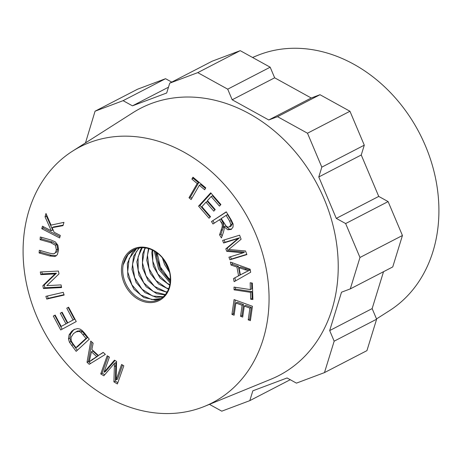 <?xml version="1.0" encoding="UTF-8"?>
<svg xmlns="http://www.w3.org/2000/svg" width="462" height="462" viewBox="0 0 462 462"><rect width="100%" height="100%" fill="white"/><g stroke="black" fill="none" stroke-linecap="round" stroke-linejoin="round"><path stroke-width="0.69" d="M123.158 264.963L128.014 254.631L134.055 249.642M133.229 250.075A27.922 22.621 -117.4 0 0 123.146 265.032A27.922 22.621 -117.4 0 0 132.201 293.018A27.922 22.621 -117.4 0 0 157.392 300.3A27.922 22.621 -117.4 0 0 167.082 265.119A27.922 22.621 -117.4 0 0 133.229 250.075L133.853 249.746M160.92 298.516L151.894 299.578L140.719 294.923L131.901 284.863L127.674 271.783L129.146 258.801L136.567 248.631M136.25 248.735L132.473 252.24L127.345 263.467L127.916 276.853L133.951 289.212L143.896 297.586L155.238 300L160.637 298.7M163.213 296.76L152.633 296.032L142.019 289.189L134.679 277.679L132.49 264.258L136.076 252.119L139.316 247.978M138.958 248.036L133.558 256.358L131.982 269.311L136.123 282.421L144.883 292.556L156.041 297.309L162.947 296.997M165.298 294.583L153.459 291.626L143.769 282.808L138.167 270.235L138.103 256.912L142.261 247.73M141.88 247.736L140.512 249.699L136.839 261.792L138.935 275.225L146.2 286.787L156.78 293.728L165.05 294.877M167.134 291.932L165.569 291.701L154.516 286.411L146.084 275.906L142.417 262.682L144.49 249.896L145.443 247.938M145.033 247.886L142.487 254.458L142.452 267.769L147.973 280.376L157.617 289.281L166.921 292.29M168.682 288.704L166.32 287.907L155.925 280.48L149.053 268.636L147.459 255.191L148.908 248.706M148.458 248.573L146.737 260.216L150.317 273.464L158.68 284.032L168.503 289.148M169.837 284.713L167.192 283.264L157.825 273.943L152.749 261.146L152.755 250.237M152.246 249.988L151.813 252.731L153.315 266.176L160.112 278.072L169.721 285.268M170.38 279.493L168.335 277.841L160.314 266.921L157.219 252.98M156.612 252.541L157.045 258.674L162.035 271.506L170.363 280.249M155.44 251.75L159.673 268.387L170.282 281.572M154.285 251.051L158.53 268.976L170.137 282.923M169.254 270.951L163.34 259.049M162.335 257.813L164.559 264.472L169.635 272.493M157.271 301.374A28.829 23.348 -117.4 0 0 159.448 254.475A28.829 23.348 -117.4 0 0 121.494 268.728A28.829 23.348 -117.4 0 0 157.271 301.374M58.986 273.891L46.806 285.637L61.082 284.904L61.59 287.56L43.422 288.502L42.879 285.655L55.047 273.908L40.783 274.642L40.275 271.985L58.443 271.044L58.986 273.891M40.783 274.642L42.198 273.908L41.817 271.904M55.047 273.908L56.462 273.175L42.198 273.908M42.879 285.655L44.294 284.921L56.462 273.175M43.422 288.502L44.837 287.768L44.294 284.921M61.463 286.908L44.837 287.768M90.662 360.984L98.123 355.867L92.833 351.028L91.418 351.761L89.247 361.717L90.662 360.984M89.247 361.717L96.708 356.6L91.418 351.761M96.708 356.6L98.123 355.867M98.394 355.486L103.182 352.391L105.371 354.4L89.247 364.304L87.023 362.272L90.771 341.043L93.122 343.197L91.874 349.52L98.394 355.486L103.297 352.5M87.023 362.272L88.438 361.538L91.88 342.059M90.569 363.49L88.438 361.538M249.907 270.027L240.459 267.024L239.045 267.758L240.379 274.867L249.907 270.027M248.492 270.761L239.045 267.758M240.379 274.867L246.177 271.829M236.931 267.053L230.994 265.015L230.44 262.07L250.133 269.242L250.699 272.228L234.13 281.693L233.535 278.534L238.583 275.82L236.931 267.053L238.352 266.32L232.409 264.281L232.109 262.676M238.583 275.82L239.997 275.086L238.352 266.32M233.535 278.534L239.997 275.086M235.533 280.89L234.95 277.801M230.994 265.015L232.409 264.281M199.324 185.308L191.135 199.532L188.998 197.753L197.193 183.53L191.886 179.106L192.977 177.206L205.757 187.849L204.66 189.749L199.324 185.308L200.739 184.575L205.405 188.456M191.886 179.106L193.653 177.76M197.193 183.53L198.608 182.796L193.301 178.372M188.998 197.753L190.419 197.02L198.608 182.796M191.874 198.238L190.419 197.02M238.04 238.554L223.602 243.006L222.626 240.413L239.587 235.187L241.112 239.235L228.765 249.486L245.518 250.964L246.881 254.579L229.92 259.806L228.944 257.213L243.139 252.841L226.721 251.311L225.814 248.879L238.04 238.554L239.455 237.82L225.017 242.273L224.145 239.945M225.814 248.879L227.229 248.152L239.455 237.82M226.721 251.311L228.141 250.577L227.229 248.152M243.139 252.841L244.554 252.108L228.141 250.577M229.92 259.806L231.335 259.072L230.457 256.745M246.777 254.314L231.335 259.072M223.602 243.006L225.017 242.273M116.118 379.92L121.604 364.46L123.833 365.8L117.388 383.962L113.912 381.866L114.46 363.328L103.84 375.791L100.733 373.92L107.178 355.763L109.402 357.103L104.008 372.303L114.472 360.164L116.557 361.417L116.118 379.92L117.533 379.187L122.557 365.032M104.008 372.303L105.428 371.569L114.992 360.47M100.733 373.92L102.148 373.186L108.131 356.335M104.735 374.746L102.148 373.186M114.46 363.328L115.881 362.595L115.327 381.133L113.912 381.866M117.85 382.651L115.327 381.133M46.749 299.076L45.877 296.35L63.259 292.336L64.137 295.062L46.749 299.076L48.164 298.342L47.413 295.992M64.016 294.681L48.164 298.342M54.476 253.528L55.498 252.61L56.335 249.844L55.417 245.27L50.791 242.677L40.09 239.657L40.292 236.971L51.005 239.992L55.394 241.938L57.889 245.207L58.564 250.237L57.323 254.654L55.74 256.115L54.539 256.514L49.827 255.977L39.114 252.951L39.31 250.265L50.011 253.286L53.615 253.805L56.913 251.877L57.75 249.11L56.832 244.537L52.206 241.944L41.505 238.923L41.626 237.347M39.114 252.951L40.529 252.217L40.644 250.641M56.41 255.677L51.242 255.243L40.529 252.217M40.09 239.657L41.505 238.923M73.187 344.057L75.959 347.655L77.373 346.922L87.387 337.641L82.288 331.56L80.417 330.653L77.079 331.254L73.504 333.558L71.032 337.364L71.194 340.881L73.187 344.057M75.959 347.655L85.972 338.375L80.873 332.293L79.002 331.381L75.664 331.987M85.972 338.375L87.387 337.641M79.938 329.054L82.167 330.497L84.506 333.033L89.27 339.206L76.155 351.351L69.45 342.232L68.451 338.854L69.138 334.754L71.731 331.196L74.087 329.493L77.541 328.592L79.938 329.054M77.31 350.283L70.865 341.505L69.866 338.12L70.553 334.02L73.146 330.463L74.798 329.169M250.473 292.336L234.078 289.836L233.991 287.081L250.387 289.587L250.167 282.738L252.362 283.073L252.887 299.549L250.693 299.214L250.473 292.336L251.888 291.603L235.493 289.102L235.435 287.306M250.693 299.214L252.113 298.487L251.888 291.603M252.858 298.596L252.113 298.487M250.387 289.587L251.802 288.854L251.611 282.958M234.078 289.836L235.493 289.102M201.865 206.705L210.51 216.666L209.078 218.237L198.568 206.133L210.724 192.816L220.905 204.545L219.473 206.116L211.151 196.535L207.426 200.612L215.223 209.586L213.796 211.151L206.006 202.177L201.865 206.705M206.006 202.177L207.421 201.444L214.847 209.996M211.151 196.535L212.566 195.801L220.524 204.966M198.568 206.133L199.982 205.399L211.088 193.237M210.129 217.082L199.982 205.399M229.706 221.252L226.132 215.361L227.547 214.628L231.121 220.518L232.282 223.983L231.144 226.08L229.51 226.94L230.867 224.717L229.706 221.252L231.121 220.518M226.132 215.361L221.24 218.572L226.328 226.328L228.095 227.194L231.144 226.08M221.281 222.545L219.548 219.687L220.963 218.953L222.696 221.812L223.458 223.227L222.043 223.96L221.281 222.545L222.696 221.812M219.548 219.687L212.982 223.995L211.492 221.535L226.27 211.827L231.277 220.079L233.171 224.122L233.027 227.113L231.266 229.354L227.841 229.81L224.064 226.75L224.226 228.719L223.504 232.057L221.442 237.93L219.565 234.835L222.101 227.24L222.326 225.335L223.747 224.601L223.458 223.227M222.326 225.335L222.043 223.96M219.565 234.835L220.98 234.101L223.516 226.507L223.747 224.601M222.124 235.99L220.98 234.101M224.064 226.75L225.479 226.022L229.256 229.077L231.56 229.14M231.266 229.354L230.873 229.585M211.492 221.535L226.357 211.971M214.316 223.123L212.907 220.801M235.863 303.003L234.107 315.211L231.941 314.42L234.072 299.578L252.454 306.294L250.392 320.668L248.221 319.877L249.907 308.131L244.277 306.075L242.694 317.076L240.54 316.285L242.117 305.29L235.863 303.003L237.277 302.269L243.532 304.556L242.117 305.29M240.54 316.285L241.955 315.558L243.532 304.556M242.868 315.887L241.955 315.558M244.277 306.075L245.692 305.342L251.322 307.397L249.907 308.131M248.221 319.877L249.636 319.144L251.322 307.397M250.56 319.485L249.636 319.144M231.941 314.42L233.356 313.686L235.314 300.034M234.28 314.021L233.356 313.686M66.765 308.194L68.595 307.201L76.253 321.546L60.73 329.96L53.315 316.06L55.145 315.067L61.203 326.426L65.956 323.845L60.285 313.213L62.104 312.225L67.781 322.857L73.06 319.993L66.765 308.194L68.607 307.224M73.06 319.993L74.474 319.259L68.18 307.461M67.781 322.857L74.474 319.259M60.285 313.213L62.116 312.254M65.956 323.845L67.377 323.111L61.7 312.479M61.203 326.426L67.377 323.111M53.315 316.06L55.157 315.096M62.133 329.204L54.73 315.327M52.131 227.685L54.123 232.242L60.314 235.441L59.627 237.936L41.765 228.702L42.458 226.207L51.311 230.786L45.045 216.851L45.981 213.473L51.028 225.115L63.935 222.355L63.023 225.647L52.131 227.685L53.546 226.952L63.161 225.156M45.045 216.851L46.46 216.118L46.72 215.177M51.311 230.786L52.726 230.053L46.46 216.118M41.765 228.702L43.18 227.974L43.515 226.755M59.979 236.654L43.18 227.974M90.107 142.371A144.052 116.69 -117.4 0 0 72.54 151.143A144.052 116.69 -117.4 0 0 42.44 328.488A144.052 116.69 -117.4 0 0 204.597 406.346A144.052 116.69 -117.4 0 0 254.909 232.184A144.052 116.69 -117.4 0 0 90.107 142.371M72.54 151.143L132.964 112.676A150.462 121.881 62.6 0 1 151.311 103.517A150.462 121.881 62.6 0 1 323.446 197.326A150.462 121.881 62.6 0 1 270.899 379.233L204.597 406.346M209.448 404.36L221.777 411.168L249.809 400.641L252.841 390.812L287.069 377.962L296.437 383.131L324.474 372.603L366.932 350.635L376.628 319.207L372.147 308.599L383.524 271.702M171.748 82.115L165.558 78.696L137.526 89.224L95.062 111.198L85.487 142.897M324.474 372.603L334.165 341.175L329.683 330.573L341.516 292.198L350.283 288.906L392.746 266.932L402.437 235.505L359.973 257.478L345.645 223.562L336.284 218.387L318.786 176.969L361.249 154.995L364.281 145.172L349.953 111.255L319.999 94.71L311.232 98.002L274.653 77.807L270.178 67.198L240.223 50.658L212.191 61.186L169.727 83.16L166.695 92.989L132.461 105.838L168.48 87.203M361.249 154.995L378.742 196.414L388.109 201.588L402.437 235.505M334.165 341.175L376.628 319.207M329.683 330.573L372.147 308.599M249.809 400.641L290.252 379.712M165.558 78.696L123.094 100.67L132.461 105.838M240.223 50.658L197.759 72.632L169.727 83.16M270.178 67.198L227.714 89.172L232.19 99.78L268.769 119.976L277.535 116.684L319.999 94.71M268.769 119.976L311.232 98.002M232.19 99.78L274.653 77.807M349.953 111.255L307.49 133.223L277.535 116.684M345.645 223.562L388.109 201.588M336.284 218.387L378.742 196.414M350.283 288.906L359.973 257.478M364.281 145.172L321.818 167.146L318.786 176.969M321.818 167.146L307.49 133.223M227.714 89.172L197.759 72.632M123.094 100.67L95.062 111.198M376.507 318.93L389.454 310.683A144.052 116.69 -117.4 0 0 420.333 134.852A144.052 116.69 -117.4 0 0 259.962 54.481A144.052 116.69 -117.4 0 0 257.398 55.486L252.547 57.467M92.025 359.546L93.44 358.812M244.808 269.802L246.223 269.069M245.004 272.436L246.021 271.904M114.345 366.516L115.76 365.783M55.417 245.27L56.832 244.537M56.335 249.844L57.75 249.11M55.498 252.61L56.913 251.877M49.827 255.977L51.242 255.243M54.539 256.514L55.954 255.781M50.791 242.677L52.206 241.944M76.386 331.664L77.801 330.936M79.002 331.381L80.417 330.653M80.873 332.293L82.288 331.56M83.154 334.719L84.569 333.991M71.731 331.196L73.146 330.463M69.138 334.754L70.553 334.02M68.451 338.854L69.866 338.12M69.45 342.232L70.865 341.505M71.61 345.455L73.025 344.721M230.867 224.717L232.282 223.983M222.101 227.24L223.516 226.507M221.142 230.353L222.563 229.62M227.841 229.81L229.256 229.077"/></g></svg>
